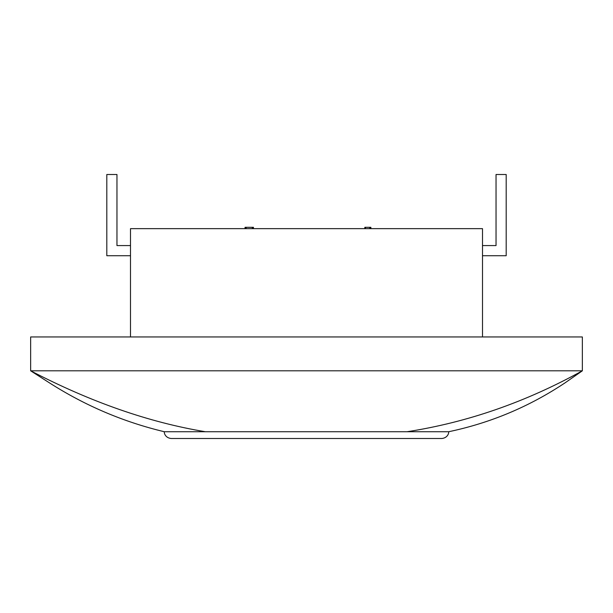 <?xml version="1.0" encoding="UTF-8"?>
<svg xmlns="http://www.w3.org/2000/svg" width="613" height="613" viewBox="0 0 613 613"><rect width="100%" height="100%" fill="white"/><g stroke="black" fill="none" stroke-linecap="round" stroke-linejoin="round"><path stroke-width="0.92" d="M482.5 245.575L496.04 245.575L496.04 174.498L506.192 174.498L506.192 255.728L482.5 255.728M130.5 255.728L106.808 255.728L106.808 174.498L116.96 174.498L116.96 245.575L130.5 245.575M130.5 336.958L130.5 228.649L482.5 228.649L482.5 336.958M582.35 336.958L30.65 336.958L30.65 370.811L582.35 370.811L582.35 336.958M407.017 431.736L448.655 431.736C449 432.632 448.011 437.805 441.889 438.502L171.119 438.502C164.989 437.805 164 432.632 164.345 431.736L407.017 431.736C467.39 422.403 525.831 402.09 582.35 370.811L565.04 382.857C529.364 406.641 490.576 422.932 448.662 431.736M205.363 431.736C149.051 422.403 90.816 402.09 30.65 370.811L49.438 382.857C85.054 405.637 123.351 421.936 164.338 431.736M370.88 228.649L370.88 227.3L364.827 227.3L364.827 228.649M365.448 227.3L365.448 228.649M369.746 227.3L369.746 228.649M370.313 227.3L370.313 228.649M253.445 228.649L253.445 227.3L245.039 227.3L245.039 228.649M245.606 227.3L245.606 228.649M246.173 227.3L246.173 228.649M252.288 227.3L252.288 228.649M252.84 227.3L252.84 228.649"/></g></svg>
